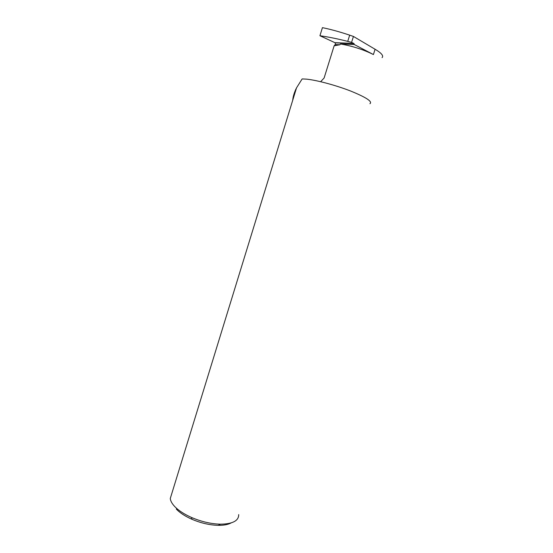 <?xml version="1.0" encoding="UTF-8"?>
<svg xmlns="http://www.w3.org/2000/svg" width="553" height="553" viewBox="0 0 553 553"><rect width="100%" height="100%" fill="white"/><g stroke="black" fill="none" stroke-linecap="round" stroke-linejoin="round"><path stroke-width="0.83" d="M320.657 81.699L324.12 77.994L334.136 45.809L335.291 44.565L335.325 42.864L319.931 35.738C328.358 36.94 337.627 38.821 347.733 41.378L351.577 42.381L353.436 36.45L349.683 35.157L347.733 41.378M382.068 57.636C383.823 55.874 381.501 53.081 375.093 49.258L353.436 36.45M373.413 54.553L354.279 44.523L340.468 43.977C352.289 46.003 363.266 49.528 373.413 54.553L375.093 49.258M340.468 43.977L339.929 44.752L334.136 45.809M176.303 509.092C179.932 512.866 185.124 516.253 191.884 519.253C200.877 523.083 209.663 525.115 218.241 525.343C223.771 525.398 228.071 524.59 231.119 522.924M238.709 514.601C238.737 520.815 232.626 524.009 220.398 524.182C211.052 523.926 201.465 521.707 191.635 517.525C184.26 514.249 178.598 510.571 174.665 506.479C172.018 503.659 170.552 501.011 170.269 498.53L171.838 493.428M369.922 103.708C372.687 101.641 366.328 97.439 350.844 91.114C336.093 85.335 316.814 80.157 306.521 79.141L302.138 78.934L296.526 87.865C294.327 92.275 293.055 96.409 292.71 100.287M319.931 35.738L322.427 27.65C330.715 29.35 339.798 31.853 349.683 35.157M354.279 44.523L354.003 43.576L351.577 42.381M353.782 43.41L335.104 42.699M339.929 44.752L335.291 44.565M218.241 525.343L220.398 524.182M191.884 519.253L191.635 517.525M170.269 498.53L296.526 87.865M354.003 43.576L335.325 42.864"/></g></svg>
